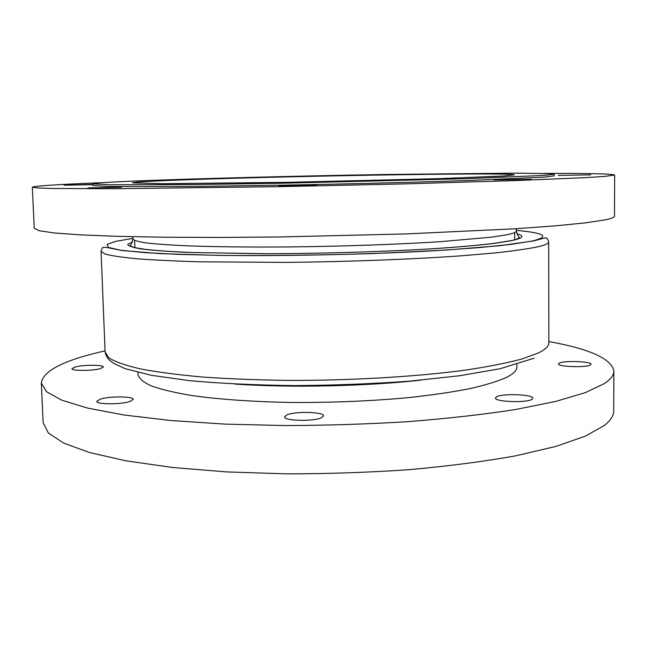 <?xml version="1.0" encoding="UTF-8"?>
<svg xmlns="http://www.w3.org/2000/svg" width="647" height="647" viewBox="0 0 647 647"><rect width="100%" height="100%" fill="white"/><g stroke="black" fill="none" stroke-linecap="round" stroke-linejoin="round"><path stroke-width="0.97" d="M92.788 184.662L64.045 185.204L92.78 184.379M121.587 187.298L88.008 187.913L121.587 187.298M316.423 185.188L278.849 185.81L316.423 185.188M531.219 179.324L494.082 179.898L531.219 179.324M590.792 174.86L558.28 175.377L590.792 174.86M554.155 174.205L554.155 175.863L543.674 177.181L467.094 180.562C416.369 182.244 348.854 183.942 283.637 185.147L194.173 186.449L108.745 186.538L92.828 185.527L92.756 183.869C94.033 183.077 108.753 182.106 136.938 180.958C197.036 178.532 297.119 175.992 385.749 174.488L515.327 173.145L549.4 173.622L554.155 174.205L543.674 175.434L467.077 178.669L283.588 183.198L194.116 184.541L108.68 184.767L92.756 183.869M543.48 173.42C588.058 173.283 611.787 173.808 614.65 174.997L614.488 216.147C614.545 217.319 611.366 218.573 604.953 219.899L585.616 222.835L555.336 225.852L514.422 228.812L406.203 233.923L280.434 236.956L219.462 237.449L164.225 237.223L117.301 236.333L80.414 234.877L54.364 232.969L39.176 230.736L34.234 228.302L32.35 187.193C34.623 185.988 55.416 184.589 94.745 182.988L103.391 182.632M614.65 174.997L605.091 176.388L585.681 177.642L514.195 180.634L405.507 183.869L279.189 186.651L115.457 188.722L52.407 188.479L37.227 187.937L32.35 187.193M590.428 364.965C586.505 367.811 557.479 366.833 558.45 363.913L559.105 363.185C563.383 360.411 591.714 361.366 590.986 364.293L590.428 364.965M531.923 399.361C526.642 403.089 494.373 401.844 495.473 397.994L496.508 396.846C502.234 393.222 533.605 394.435 532.804 398.293L531.923 399.361M321.438 417.792C313.35 421.666 283.588 420.898 284.575 416.87L286.985 414.873C295.493 411.112 324.317 411.88 323.589 415.9L321.438 417.792M129.78 401.552C120.568 404.642 96.007 404.456 96.775 401.318L100.503 399.07C110.022 396.061 133.824 396.271 133.225 399.393L129.78 401.552M100.212 368.701C92.076 370.982 71.299 370.941 71.954 368.653L75.359 366.93C83.714 364.698 103.932 364.762 103.407 367.035L100.212 368.701M516.904 364.487L516.913 366.833C516.969 370.27 513.556 373.764 506.666 377.314C497.834 381.285 485.525 385.07 469.754 388.677C452.091 392.106 431.727 395.091 408.653 397.614C371.766 401.027 333.27 402.652 293.148 402.491C254.336 401.884 219.301 399.425 191.803 395.535C174.965 392.713 161.54 389.534 151.527 386.008C143.569 382.361 139.073 378.616 138.037 374.767L137.948 372.429M503.94 175.976L438.27 178.661L288.077 182.317L162.551 183.716L132.506 182.85C133.322 182.228 144.564 181.467 166.239 180.562C261.056 176.461 510.216 172.086 514.397 174.844L503.94 175.976M548.858 341.567C589.773 348.927 611.447 358.745 613.882 371.014C613.922 375.066 610.784 379.231 604.452 383.509L585.373 392.632L555.538 401.472L515.263 409.567C483.568 414.46 448.088 418.472 408.823 421.601C368.159 424.108 326.913 425.427 285.101 425.572L225.059 424.117L170.59 420.501L124.224 415.034L87.677 408.111L61.748 400.186L46.479 391.686L41.327 383.008C43.042 371.038 63.131 360.597 101.571 351.677L105.057 350.868M613.882 371.014L613.728 410.805C613.768 415.584 610.631 420.485 604.322 425.5L585.309 436.191L555.587 446.495L515.473 455.876C483.916 461.513 448.589 466.107 409.494 469.649C369 472.439 327.94 473.847 286.298 473.855L226.49 471.906L172.215 467.449L126.003 460.826L89.537 452.528L63.641 443.09L48.363 433.013L43.147 422.758L41.327 383.008M516.306 231.052C517.276 234.432 518.255 236.511 519.226 237.295C518.765 238.525 515.966 239.649 510.839 240.66L493.863 243.401C478.473 245.221 459.216 246.936 436.11 248.545C387.221 251.61 324.042 253.567 266.726 253.713L191.52 252.532L163.78 251.093L145.745 249.451L134.406 247.542L131.511 246.588L130.298 245.439C131.244 244.615 132.125 242.496 132.958 239.083C133.913 240.449 138.377 241.735 146.343 242.94C156.388 244.073 169.902 245.027 186.894 245.811C214.65 246.839 250.106 247.243 289.411 246.936C342.457 246.353 397.695 244.404 440.13 241.695L490.563 237.263L505.897 234.958C512.885 233.583 516.355 232.281 516.306 231.052L516.29 228.69M516.929 233.793C524.96 235.823 523.116 238.128 511.381 240.692L494.017 243.45C478.351 245.278 458.78 247.008 435.31 248.618C385.669 251.707 321.632 253.64 263.968 253.737L188.754 252.459C168.851 251.546 153.161 250.397 141.701 249.022C132.789 247.566 128.138 246.006 127.75 244.348L132.449 241.849M132.934 238.379L115.789 241.339L107.143 244.396L108.381 247.413L120.609 250.211L144.338 252.613L179.235 254.417L223.862 255.452C290.333 256.155 372.195 254.295 436.426 250.632L479.063 247.631L511.534 244.323L532.667 240.935C550.209 236.527 544.758 233.001 516.298 230.348M548.688 241.921C548.745 243.45 545.259 245.059 538.247 246.733C528.462 248.78 514.47 250.801 496.265 252.807L463.624 255.638C414.403 259.221 349.113 261.744 286.079 262.391L199.559 261.817C174.771 261.073 153.768 260.045 136.557 258.743C121.782 257.312 111.244 255.735 104.935 253.996L101.061 251.303L105.113 352.105L109.076 358.001C115.417 361.883 125.947 365.539 140.658 368.968C157.771 372.179 178.629 374.888 203.215 377.088C229.645 378.916 258.218 380.024 288.95 380.412C351.361 380.549 415.948 376.716 464.659 370.23C487.595 366.809 506.625 363.08 521.749 359.061L538.522 352.906C545.47 349.461 548.915 346.096 548.858 342.805L548.688 241.921C547.758 238.921 546.852 237.627 545.987 238.039C544.491 237.562 544.968 238.12 533.249 240.967L499.702 245.739L444.513 250.171L372.89 253.592C319.658 255.169 268.748 255.783 220.15 255.428L160.593 253.656L121.927 250.518L105.696 247.267L103.124 247.494C102.525 247.283 101.838 248.553 101.061 251.303M420.59 380.185C364.908 386.34 290.721 387.893 234.829 384.075M132.958 239.083L132.87 236.721M134.657 240.53L134.932 247.898M514.664 232.572L514.697 239.94M534.147 358.179L500.058 368.733L459.046 375.818L409.276 381.172C372.098 383.857 333.82 385.329 294.434 385.604C255.921 385.119 221.088 383.485 189.919 380.703L151.495 375.333L125.227 368.701L113.864 363.452L110.653 361.115C107.806 359.028 105.962 356.02 105.113 352.105"/></g></svg>
